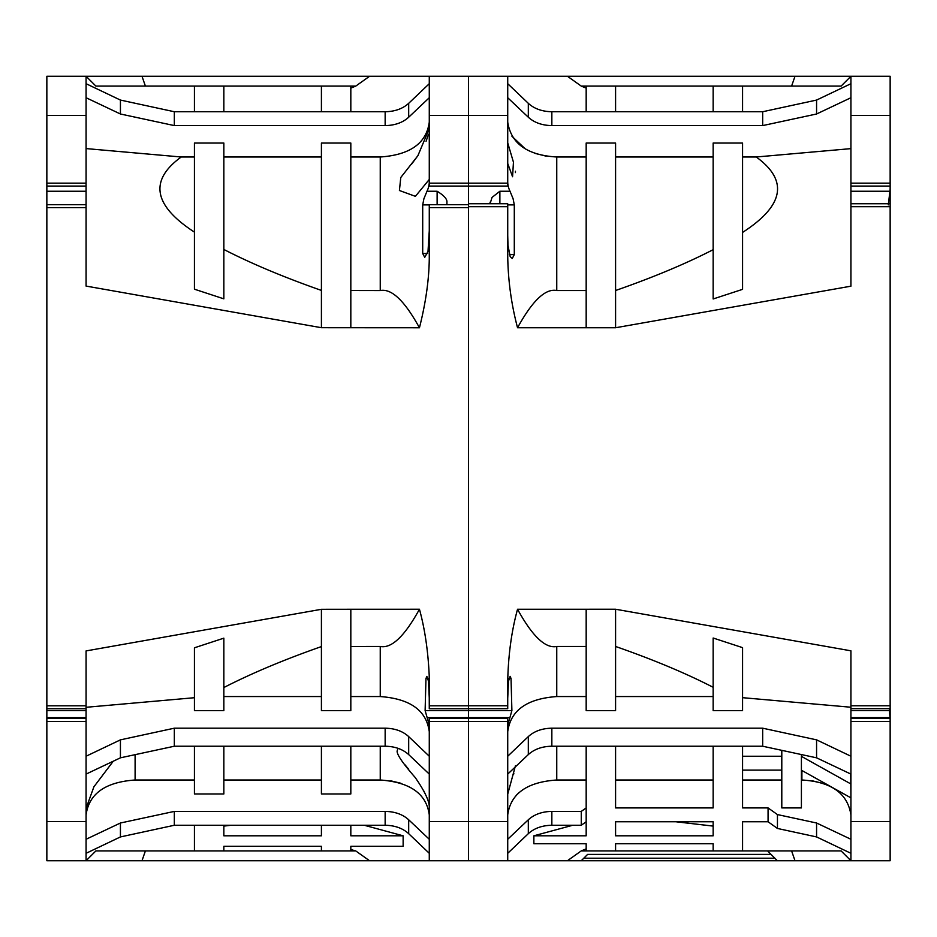 <?xml version="1.0" encoding="UTF-8"?>
<svg xmlns="http://www.w3.org/2000/svg" width="937" height="937" viewBox="0 0 937 937"><rect width="100%" height="100%" fill="white"/><g stroke="black" fill="none" stroke-linecap="round" stroke-linejoin="round"><path stroke-width="1.41" d="M429.275 179.447L415.407 196.337L399.42 190.504L400.767 177.515L417.879 155.729L429.275 128.627M411.249 164.607L418.113 155.378M428.49 134.307L426.077 141.276M429.275 122.115C426.429 143.302 410.078 154.933 380.246 156.994L380.246 290.564C391.49 288.28 404.561 300.683 419.448 327.763L350.825 327.727L350.825 143.033L321.414 143.033L321.414 327.704L86.075 286.078L86.075 207.663L46.85 207.663L46.85 76.272L468.5 76.272L468.5 115.485L468.5 76.272L850.925 76.272L850.925 286.183L615.574 327.751L517.54 327.751C511.309 304.209 508.041 280.245 507.725 255.86L507.725 203.739L468.5 203.739L468.5 115.485L468.5 186.088L429.275 186.088L429.275 76.272M350.825 88.113L355.791 86.075L369.576 76.272M141.991 76.272L145.399 86.075M350.825 111.737L350.825 86.075L355.791 86.075M86.075 83.698L120.428 100.072L174.329 111.737L385.154 111.737C394.875 111.573 402.711 108.762 408.684 103.328L429.275 83.698M223.849 111.737L223.849 86.075L95.879 86.075L86.075 76.272L95.879 86.075M223.849 86.075L350.825 86.075M321.414 86.075L321.414 111.737M194.427 86.075L194.427 111.737M86.075 207.663L86.075 76.272M174.329 111.737L174.329 125.593L120.428 113.998L86.075 97.729M120.428 113.998L120.428 100.072M174.329 125.593L385.154 125.593C394.864 125.429 402.711 122.642 408.684 117.23L408.684 103.328M429.275 97.729L408.684 117.23M429.275 230.725L428.01 251.432L424.73 257.347L422.704 253.505L422.704 204.875L423.899 198.749L426.979 191.242A49.029 31.518 180 0 0 429.275 181.708M419.448 327.763C426.054 301.609 429.333 277.645 429.275 255.86L429.275 204.723L468.5 204.723L468.5 705.795L468.5 207.663L429.275 207.663M380.246 290.564L350.836 290.517M46.85 207.663L46.85 860.728L86.075 860.728L95.879 850.925L350.825 850.925L194.427 850.925L194.427 825.263M429.275 853.302L408.684 833.672C402.699 828.226 394.864 825.427 385.154 825.263L174.329 825.263L120.428 836.928L86.075 853.302L86.075 860.728L86.075 650.922L321.414 609.308L321.414 710.621L350.825 710.621L350.825 609.261L419.448 609.237C424.848 628.903 428.092 650.969 429.205 675.436L429.275 708.747L468.5 708.747L468.5 705.795L429.275 705.795M321.45 609.296L350.825 609.261M350.825 327.727L321.45 327.704M321.414 290.423C283.806 277.211 251.28 263.566 223.849 249.465M223.849 298.844L194.427 289.193L194.427 143.033L223.849 143.033L223.849 298.844M86.075 148.585L181.228 156.994C148.971 180.372 153.375 205.414 194.427 232.118M181.228 156.994L194.427 156.994M223.849 156.994L321.414 156.994M350.825 156.994L380.246 156.994M446.926 202.158L446.926 204.723L446.926 202.158C447.242 199.124 443.974 195.482 437.122 191.242L426.979 191.242M586.175 696.554L556.754 696.554L556.754 646.46C545.498 648.767 532.427 636.364 517.54 609.249L615.586 609.237L850.925 650.817L850.925 721.455L890.15 721.455L890.15 860.728L468.5 860.728L468.5 821.515L468.5 860.728L429.275 860.728L429.275 821.515L468.5 821.515L468.5 721.455L468.5 821.515L507.725 821.515L507.725 718.515L468.5 718.515L468.5 721.455L507.725 721.455M429.275 724.898L425.117 710.597L468.5 710.597L468.5 708.747L507.725 708.7L507.725 681.14C508.299 654.834 511.579 630.859 517.54 609.249M468.5 718.55L429.275 718.55L429.275 821.515M429.275 808.35L429.275 808.373C429.825 802.025 425.117 791.718 415.138 777.429C402.781 763.28 396.784 754.472 397.124 751.017L397.979 748.312M429.275 814.885C426.476 793.791 410.137 782.161 380.246 780.006L350.825 780.006M350.825 746.227L350.825 793.967L321.414 793.967L321.414 746.227M321.414 780.006L223.849 780.006M223.849 746.227L223.849 793.967L194.427 793.967L194.427 746.227M194.427 780.006L135.104 780.006C105.342 782.079 89.003 793.709 86.075 814.885M86.075 839.271L120.428 823.002L174.329 811.407L385.154 811.407C394.828 811.559 402.676 814.347 408.684 819.77L429.275 839.271M355.744 850.925L350.825 850.925L350.825 846.31L350.825 849.531L355.744 850.925L369.529 860.728L429.275 860.728M350.825 846.31L403.133 846.31L403.133 835.804L364.282 825.263M403.133 835.804L350.825 835.804L350.825 825.263M321.414 825.263L321.414 835.804L223.849 835.804L223.849 825.263M223.849 846.31L223.849 850.925L223.849 846.31L321.414 846.31L321.414 850.925L321.414 846.31M223.849 826.094L231.052 825.263M369.529 860.728L141.991 860.728L145.399 850.925M86.075 860.728L141.991 860.728M423.512 790.43L425.375 794.143M405.053 764.873L406.178 766.22M406.998 767.204L408.661 769.207M400.86 783.25L390.729 780.814M86.075 708.747L46.85 708.747M86.075 718.55L46.85 718.55M86.075 707.294L194.427 697.714M194.427 647.807L223.849 638.156L223.849 710.621L194.427 710.621L194.427 647.807M223.849 687.535C251.807 673.211 284.333 659.566 321.426 646.577M350.825 646.495L380.246 646.448C391.49 648.732 404.561 636.328 419.448 609.237M425.117 710.597L425.972 678.47L426.862 676.385L428.525 681.281L429.275 698.311M429.275 731.692C426.499 710.469 410.16 698.756 380.246 696.554L350.825 696.554M429.275 774.103L408.684 754.59C402.676 749.167 394.828 746.379 385.154 746.227L385.154 728.19C394.875 728.354 402.711 731.165 408.684 736.599L429.275 756.229M385.154 728.19L174.329 728.19L120.428 739.855L86.075 756.229M321.414 696.554L223.849 696.554M385.154 746.227L174.329 746.227L120.428 757.822L86.075 774.103M86.075 808.373L93.899 786.811L113.26 761.219M120.428 757.822L120.428 739.855M174.329 746.227L174.329 728.19M120.428 836.928L120.428 823.002M174.329 825.263L174.329 811.407M46.85 186.088L86.075 186.088M46.85 204.723L86.075 204.723M507.725 76.272L507.725 186.088L468.5 186.088L468.5 203.739M468.5 710.597L468.5 718.515M515.42 172.584L515.444 171.248M546.154 156.163L534.945 153.352M525.177 148.796L511.977 136.322M513.546 774.501L513.839 773.587M516.802 794.681L519.227 792.444M823.225 783.484L812.285 780.802M587.616 854.392L581.268 860.728L587.616 854.392L771.034 854.392L767.579 850.925L777.382 860.728M591.071 850.925L615.586 850.925L615.586 843.745L713.151 843.745L713.151 850.925L742.572 850.925L742.572 821.749L768.071 821.749L777.429 828.449L816.572 836.928L816.572 823.002L850.925 839.271M567.424 860.728L581.233 850.913L615.586 850.925L615.586 843.745M581.233 850.913L586.175 848.887L586.175 843.745L586.175 850.925M572.718 825.263L533.867 835.804L533.867 843.745L586.175 843.745M586.175 746.227L586.175 835.804L533.867 835.804M713.151 843.745L713.151 850.925L841.121 850.925L850.925 860.728L850.925 721.455M742.572 746.227L742.572 807.917L768.071 807.917L768.071 821.749M713.151 746.227L713.151 807.917L615.586 807.917L615.586 746.227M713.151 835.804L615.586 835.804L615.586 821.749L713.151 821.749L713.151 835.804M586.175 821.749L581.268 825.263L581.268 811.407L586.175 807.917M581.268 811.407L551.846 811.407L551.846 825.263L581.268 825.263M551.846 825.263C542.101 825.438 534.254 828.249 528.316 833.672L507.725 853.302M507.725 860.728L507.725 821.515M507.725 730.602L507.725 724.875L509.904 717.613L427.108 717.648M556.754 696.554C526.899 698.709 510.56 710.422 507.725 731.692M507.725 698.311L508.475 681.246L510.138 676.35L511.028 678.435L511.895 710.562L509.904 717.613M556.754 646.46L586.175 646.46M890.15 721.455L890.15 183.148L850.925 183.148M586.175 609.249L586.175 710.621L615.586 710.621L615.586 609.249M742.572 697.678L850.925 707.236M713.151 638.015L742.572 647.643L742.572 710.621L713.151 710.621L713.151 638.015M615.586 646.471C653.464 659.695 685.978 673.305 713.151 687.301M850.925 858.807L850.925 860.728M850.749 774.021L850.925 797.856L801.404 770.214M850.925 774.103L816.572 757.822L762.671 746.227L551.846 746.227C542.172 746.379 534.324 749.167 528.316 754.59L507.725 774.103M850.925 783.988L801.404 756.346M801.404 760.985L801.404 765.599M801.896 770.483L801.896 780.006C831.283 781.739 847.622 793.37 850.925 814.885M768.071 807.917L777.417 814.569L816.572 823.002M781.798 780.006L742.572 780.006M801.404 754.566L801.404 807.917L781.798 807.917L781.798 750.338M777.441 814.581L777.441 828.46M850.925 853.302L816.572 836.928M742.572 821.749L742.572 850.925M713.151 850.925L615.586 850.925M795.009 860.728L791.601 850.925M781.798 770.12L742.572 770.12M781.798 756.253L742.572 756.253M615.586 780.006L713.151 780.006M507.725 839.271L528.316 819.77C534.324 814.347 542.172 811.559 551.846 811.407M507.725 814.885C510.618 793.674 526.957 782.044 556.754 780.006L586.175 780.006M528.316 819.77L528.316 833.672M507.725 794.131L515.444 765.752M507.725 756.229L528.316 736.599C534.277 731.165 542.113 728.365 551.846 728.19L762.671 728.19L816.572 739.855L850.925 756.229M713.151 696.554L615.586 696.554M816.572 757.822L816.572 739.855M762.671 746.227L762.671 728.19M890.15 708.7L850.925 708.7M850.925 186.088L890.15 186.088L890.15 188.009A58.832 37.82 0 0 1 889.939 191.242L888.276 204.875M890.15 730.602L890.15 719.956M850.925 115.485L890.15 115.485L890.15 183.148M890.15 115.485L890.15 76.272L850.925 76.272L841.121 86.075L713.151 86.075L713.151 111.737M890.15 718.515L850.925 718.515M889.307 708.7L890.08 718.515M507.725 83.698L528.316 103.328C534.254 108.751 542.101 111.562 551.846 111.737L762.671 111.737L816.572 100.072L850.925 83.698L850.925 76.272M567.435 76.272L581.221 86.075L791.601 86.075L795.009 76.272M586.175 111.737L586.175 86.075L713.151 86.075M791.601 86.075L841.121 86.075M581.221 86.075L586.175 88.101M615.586 111.737L615.586 86.075M742.572 111.737L742.572 86.075M850.925 97.729L816.572 113.998L816.572 100.072M816.572 113.998L762.671 125.593L762.671 111.737M762.671 125.593L551.846 125.593C542.172 125.441 534.324 122.653 528.316 117.23L507.725 97.729M586.175 156.994L556.754 156.994C527.379 155.261 511.028 143.63 507.725 122.115M850.925 148.632L756.241 156.994C788.638 180.513 784.082 205.648 742.572 232.423M742.572 156.994L756.241 156.994M713.151 143.033L742.572 143.033L742.572 289.346L713.151 298.973L713.151 143.033M615.586 156.994L713.151 156.994M586.175 327.751L586.175 143.033L615.586 143.033L615.586 327.751M517.54 327.751C532.427 300.636 545.498 288.233 556.754 290.54L556.754 156.994M507.725 181.708A49.029 31.518 180 0 0 510.021 191.242L513.101 198.749L514.296 204.875L514.296 254.618L512.258 258.483L510.173 256.644L507.983 245.353L507.725 235.456M507.725 142.869L513.453 162.206L512.562 176.73L507.725 163.495M586.175 290.54L556.754 290.54M713.151 249.675C686.001 263.66 653.476 277.27 615.586 290.505M490.074 202.158L490.074 203.739L492.042 197.414L499.878 191.242L510.021 191.242M890.15 203.739L850.925 203.739M713.151 821.749L713.151 826.094L675.788 821.749M615.586 821.749L615.586 835.804M385.154 125.593L385.154 111.737M46.85 705.795L86.075 705.795M427.565 253.505L422.704 253.505M429.275 204.875L422.704 204.875M437.122 204.723L437.122 191.242M380.246 746.227L380.246 780.006M408.684 819.77L408.684 833.672M86.075 821.515L46.85 821.515M86.075 721.49L46.85 721.49M86.075 717.648L46.85 717.648M86.075 710.597L46.85 710.597M380.246 646.448L380.246 696.554M425.972 678.47L428.104 678.47M429.275 721.49L468.5 721.49M408.684 736.599L408.684 754.59M135.104 754.672L135.104 780.006M385.154 825.263L385.154 811.407M46.85 115.485L86.075 115.485M46.85 183.148L86.075 183.148M46.85 191.242L86.075 191.242M507.725 183.148L429.275 183.148M507.725 115.485L429.275 115.485M583.786 858.21L774.864 858.21M468.5 705.76L507.725 705.76M507.725 206.69L468.5 206.69M890.15 206.69L850.925 206.69M890.15 705.76L850.925 705.76M556.754 780.006L556.754 746.227M528.316 754.59L528.316 736.599M551.846 746.227L551.846 728.19M850.925 717.613L889.963 717.613M889.295 710.562L850.925 710.562M890.15 821.515L850.925 821.515M889.939 191.242L850.925 191.242M551.846 125.593L551.846 111.737M509.365 254.618L514.296 254.618M507.725 204.875L514.296 204.875M499.878 191.242L499.878 203.739M528.316 117.23L528.316 103.328M511.028 678.435L508.896 678.435M511.895 710.562L468.5 710.562"/></g></svg>
